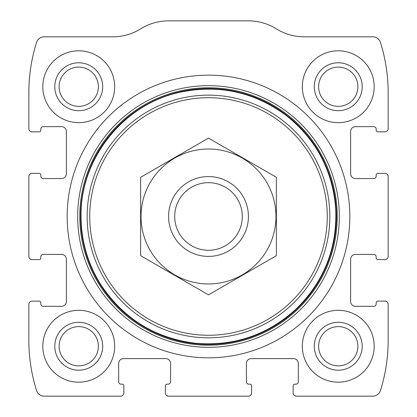 <?xml version="1.0" encoding="UTF-8"?>
<svg xmlns="http://www.w3.org/2000/svg" width="417" height="417" viewBox="0 0 417 417"><rect width="100%" height="100%" fill="white"/><g stroke="black" fill="none" stroke-linecap="round" stroke-linejoin="round"><path stroke-width="0.63" d="M28.836 304.321L28.836 340.256A167.686 167.686 0 0 0 36.56 390.562A7.986 7.986 0 0 0 44.176 396.15L120.664 396.15A3.195 3.195 0 0 0 123.859 392.955L123.859 385.772A1.595 1.595 0 0 0 122.259 384.172L121.066 384.172A2.398 2.398 0 0 1 118.668 381.779L118.668 363.41A4.79 4.79 0 0 1 123.458 358.62L165.778 358.62A4.79 4.79 0 0 1 170.569 363.41L170.569 381.779A2.398 2.398 0 0 1 168.176 384.172L166.977 384.172A1.595 1.595 0 0 0 165.382 385.772L165.382 392.955A3.195 3.195 0 0 0 168.572 396.15L248.428 396.15A3.195 3.195 0 0 0 251.618 392.955L251.618 385.772A1.595 1.595 0 0 0 250.023 384.172L248.824 384.172A2.398 2.398 0 0 1 246.431 381.779L246.431 363.41A4.79 4.79 0 0 1 251.222 358.62L293.542 358.62A4.79 4.79 0 0 1 298.332 363.41L298.332 381.779A2.398 2.398 0 0 1 295.934 384.172L294.741 384.172A1.595 1.595 0 0 0 293.141 385.772L293.141 392.955A3.195 3.195 0 0 0 296.336 396.15L372.824 396.15A7.986 7.986 0 0 0 380.44 390.562A167.686 167.686 0 0 0 388.164 340.256L388.164 304.321A3.195 3.195 0 0 0 384.969 301.126L377.786 301.126A1.595 1.595 0 0 0 376.186 302.726L376.186 303.92A2.398 2.398 0 0 1 373.794 306.318L355.425 306.318A4.79 4.79 0 0 1 350.634 301.527L350.634 259.207A4.79 4.79 0 0 1 355.425 254.417L373.794 254.417A2.398 2.398 0 0 1 376.186 256.809L376.186 258.008A1.595 1.595 0 0 0 377.786 259.603L384.969 259.603A3.195 3.195 0 0 0 388.164 256.408L388.164 176.558A3.195 3.195 0 0 0 384.969 173.368L377.786 173.368A1.595 1.595 0 0 0 376.186 174.963L376.186 176.162A2.398 2.398 0 0 1 373.794 178.554L355.425 178.554A4.79 4.79 0 0 1 350.634 173.764L350.634 131.444A4.79 4.79 0 0 1 355.425 126.653L373.794 126.653A2.398 2.398 0 0 1 376.186 129.046L376.186 130.245A1.595 1.595 0 0 0 377.786 131.845L384.969 131.845A3.195 3.195 0 0 0 388.164 128.65L388.164 92.715A167.686 167.686 0 0 0 380.44 42.409A7.986 7.986 0 0 0 372.824 36.821L304.207 36.821A52.704 52.704 0 0 1 276.315 28.836A52.704 52.704 0 0 0 248.428 20.85L168.572 20.85A52.704 52.704 0 0 0 140.685 28.836A52.704 52.704 0 0 1 112.793 36.821L44.176 36.821A7.986 7.986 0 0 0 36.56 42.409A167.686 167.686 0 0 0 28.836 92.715L28.836 128.65A3.195 3.195 0 0 0 32.031 131.845L39.214 131.845A1.595 1.595 0 0 0 40.814 130.245L40.814 129.046A2.398 2.398 0 0 1 43.206 126.653L61.575 126.653A4.79 4.79 0 0 1 66.366 131.444L66.366 173.764A4.79 4.79 0 0 1 61.575 178.554L43.206 178.554A2.398 2.398 0 0 1 40.814 176.162L40.814 174.963A1.595 1.595 0 0 0 39.214 173.368L32.031 173.368A3.195 3.195 0 0 0 28.836 176.558L28.836 256.408A3.195 3.195 0 0 0 32.031 259.603L39.214 259.603A1.595 1.595 0 0 0 40.814 258.008L40.814 256.809A2.398 2.398 0 0 1 43.206 254.417L61.575 254.417A4.79 4.79 0 0 1 66.366 259.207L66.366 301.527A4.79 4.79 0 0 1 61.575 306.318L43.206 306.318A2.398 2.398 0 0 1 40.814 303.92L40.814 302.726A1.595 1.595 0 0 0 39.214 301.126L32.031 301.126A3.195 3.195 0 0 0 28.836 304.321M349.837 216.486A141.337 141.337 0 0 0 208.5 75.149A141.337 141.337 0 0 0 67.163 216.486A141.337 141.337 0 0 0 208.5 357.822A141.337 141.337 0 0 0 349.837 216.486M42.81 346.246A35.935 35.935 0 0 1 96.708 315.122A35.935 35.935 0 0 1 96.708 377.364A35.935 35.935 0 0 1 42.81 346.246M42.81 86.726A35.935 35.935 0 0 1 96.708 55.607A35.935 35.935 0 0 1 96.708 117.844A35.935 35.935 0 0 1 42.81 86.726M302.325 346.246A35.935 35.935 0 0 1 356.222 315.122A35.935 35.935 0 0 1 356.222 377.364A35.935 35.935 0 0 1 302.325 346.246M302.325 86.726A35.935 35.935 0 0 1 356.222 55.607A35.935 35.935 0 0 1 356.222 117.844A35.935 35.935 0 0 1 302.325 86.726M314.303 86.726A23.957 23.957 0 0 1 350.233 65.98A23.957 23.957 0 0 1 350.233 107.471A23.957 23.957 0 0 1 314.303 86.726M318.624 86.726A19.63 19.63 0 0 1 348.075 69.728A19.63 19.63 0 0 1 348.075 103.729A19.63 19.63 0 0 1 318.624 86.726M314.303 346.246A23.957 23.957 0 0 1 350.233 325.5A23.957 23.957 0 0 1 350.233 366.991A23.957 23.957 0 0 1 314.303 346.246M318.624 346.246A19.63 19.63 0 0 1 348.075 329.242A19.63 19.63 0 0 1 348.075 363.243A19.63 19.63 0 0 1 318.624 346.246M54.789 86.726A23.957 23.957 0 0 1 90.718 65.98A23.957 23.957 0 0 1 90.718 107.471A23.957 23.957 0 0 1 54.789 86.726M59.11 86.726A19.63 19.63 0 0 1 88.555 69.728A19.63 19.63 0 0 1 88.555 103.729A19.63 19.63 0 0 1 59.11 86.726M54.789 346.246A23.957 23.957 0 0 1 90.718 325.5A23.957 23.957 0 0 1 90.718 366.991A23.957 23.957 0 0 1 54.789 346.246M59.11 346.246A19.63 19.63 0 0 1 88.555 329.242A19.63 19.63 0 0 1 88.555 363.243A19.63 19.63 0 0 1 59.11 346.246M174.697 216.486A33.803 33.803 0 0 1 225.399 187.212A33.803 33.803 0 0 1 225.399 245.759A33.803 33.803 0 0 1 174.697 216.486M168.572 216.486A39.928 39.928 0 0 1 228.464 181.911A39.928 39.928 0 0 1 228.464 251.06A39.928 39.928 0 0 1 168.572 216.486M208.5 149.01A67.476 67.476 0 0 1 266.932 250.221A67.476 67.476 0 0 1 150.068 250.221A67.476 67.476 0 0 1 208.5 149.01M276.372 255.673L276.372 177.298L208.5 138.11L140.628 177.298L140.628 255.673L208.5 294.861L276.372 255.673M77.671 216.486A130.829 130.829 0 0 1 273.912 103.187A130.829 130.829 0 0 1 273.912 329.784A130.829 130.829 0 0 1 77.671 216.486M79.777 216.486A128.723 128.723 0 0 1 272.859 105.011A128.723 128.723 0 0 1 272.859 327.96A128.723 128.723 0 0 1 79.777 216.486M80.611 216.486A127.889 127.889 0 0 1 272.447 105.73A127.889 127.889 0 0 1 272.447 327.241A127.889 127.889 0 0 1 80.611 216.486M87.158 216.486A121.342 121.342 0 0 1 269.168 111.402A121.342 121.342 0 0 1 269.168 321.57A121.342 121.342 0 0 1 87.158 216.486M89.723 216.486A118.777 118.777 0 0 1 267.886 113.622A118.777 118.777 0 0 1 267.886 319.349A118.777 118.777 0 0 1 89.723 216.486M81.044 216.486C81.185 241.13 87.799 263.893 100.883 284.78C123.729 319.052 155.598 338.583 196.506 343.373C234.453 346.261 267.537 334.934 295.752 309.398C324.072 281.699 337.389 248.063 335.706 208.484C332.62 170.548 316.258 139.648 286.62 115.775C254.829 92.136 219.524 84.244 180.697 92.1C123.813 103.755 80.007 158.429 81.044 216.486"/></g></svg>
